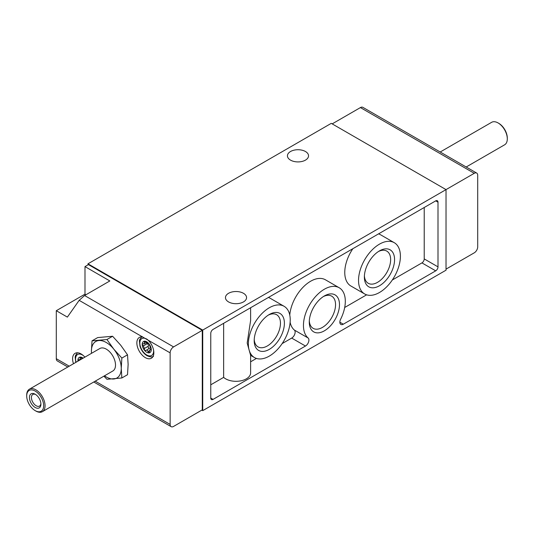 <?xml version="1.0" encoding="UTF-8"?>
<svg xmlns="http://www.w3.org/2000/svg" width="534" height="534" viewBox="0 0 534 534"><rect width="100%" height="100%" fill="white"/><g stroke="black" fill="none" stroke-linecap="round" stroke-linejoin="round"><path stroke-width="0.8" d="M148.172 343.242L148.993 343.816A6.408 3.705 -120 0 0 144.46 341.199L148.212 343.249M144.28 341.253L144.387 343.783L142.531 343.816L142.198 344.423A6.408 3.705 -120 0 0 144.46 350.264L144.394 348.462L148.292 346.206A1.622 0.934 -120 0 0 147.304 343.649L147.23 343.609A1.282 0.741 -120 0 1 146.63 343.002M144.46 341.199A6.408 3.705 -120 0 0 142.198 344.423L143.312 345.872L147.23 343.609M143.312 345.872L144.394 348.462M145.962 350.411L144.46 350.264A6.408 3.705 -120 0 0 148.993 352.881L147.951 351.559C147.531 350.171 146.87 349.79 145.962 350.411L150.047 347.994A1.622 0.934 -120 0 1 150.548 347.941M150.568 347.961L151.262 349.657A6.408 3.705 -120 0 0 148.993 343.816L150.568 347.961M149.186 352.814L149.52 351.419C149.447 350.004 149.78 349.53 150.515 350.01L151.255 349.576M151.169 349.082L149.88 349.823L151.262 349.657A6.408 3.705 -120 0 1 148.993 352.881M80.12 359.682L80.193 357.099A6.408 3.705 -120 0 0 77.924 360.323L78.264 359.722L80.12 359.682L82.036 358.581M80.013 357.159L81.695 358.154M77.924 360.323A6.408 3.705 -120 0 0 77.977 361.138M83.137 358.16A6.408 3.705 -120 0 0 80.193 357.099M201.812 410.119L202.733 410.646L446.03 270.184L446.03 189.61L331.267 123.354L87.97 263.816L202.733 330.079L474.265 173.31A4.866 2.81 -60 0 1 476.695 173.069A4.866 2.81 -60 0 1 477.703 175.299L477.703 246.855A4.866 2.81 -60 0 1 474.265 252.822L446.03 269.123M202.273 330.339L202.273 409.852L173.583 426.419A4.866 2.81 -60 0 1 171.147 426.659A4.866 2.81 -60 0 1 170.139 424.43L170.139 352.867A4.866 2.81 -60 0 1 173.583 346.906L202.273 330.339L88.43 264.617L84.986 266.599L84.986 294.147L56.297 310.708L56.297 358.701A4.866 2.81 120 0 0 57.305 360.931L67.818 367.005M148.105 340.151L142.598 336.967A12.008 6.935 -120 0 0 139.347 337.435A12.008 6.935 -120 0 0 137.505 347.06A12.008 6.935 -120 0 0 145.348 357.64A12.008 6.935 -120 0 0 151.356 358.234A12.008 6.935 -120 0 0 148.105 340.151L170.139 352.867M84.986 266.599L109.837 280.951L84.592 295.529L79.159 300.342L67.377 317.109L56.297 310.708M476.695 173.069L362.853 107.341A4.866 2.81 120 0 0 360.417 107.581L332.188 123.881M121.865 358.074L113.789 349.149L106.947 339.511L92.028 340.846L97.682 337.581L112.601 336.253L120.677 345.171L127.519 354.81L128.133 364.402L127.519 374.701L121.865 377.965L121.251 368.373L121.865 358.074L127.519 354.81M210.763 384.807L223.646 377.371L223.646 323.304M352.847 248.71A29.604 17.095 120 0 0 350.898 286.01L364.669 293.96A29.604 17.095 120 0 0 394.272 276.872A29.604 17.095 120 0 0 394.272 242.69A29.604 17.095 120 0 0 379.467 244.151A29.604 17.095 120 0 0 358.534 280.41A29.604 17.095 120 0 0 364.669 293.96M394.272 242.69L380.495 234.74A29.604 17.095 120 0 0 378.546 233.872M284.095 306.296A29.604 17.095 120 0 0 257.562 318.691A29.604 17.095 120 0 0 248.363 344.016A29.604 17.095 120 0 0 254.491 357.573A29.604 17.095 120 0 0 284.095 340.478A29.604 17.095 120 0 0 284.095 306.296L270.324 298.346A29.604 17.095 120 0 0 268.368 297.485M250.62 361.798L256.447 358.434M282.146 343.596L291.697 338.082A4.866 2.81 120 0 0 294.808 334.017A4.866 2.81 120 0 0 294.368 330.059L308.138 338.009A29.604 17.095 120 0 1 310.361 303.532A29.604 17.095 120 0 1 339.183 287.746A29.604 17.095 120 0 1 340.625 319.252A4.866 2.81 120 0 0 340.859 324.438A4.866 2.81 120 0 0 343.295 324.198L435.704 270.845A3.244 1.876 120 0 0 438 266.866L438 202.199A3.244 1.876 120 0 0 437.326 200.711A3.244 1.876 120 0 0 435.704 200.871L213.059 329.418A3.244 1.876 120 0 0 210.763 333.39L210.763 398.057A3.244 1.876 120 0 0 211.437 399.545A3.244 1.876 120 0 0 213.059 399.385L305.468 346.032A4.866 2.81 120 0 0 308.579 341.974A4.866 2.81 120 0 0 308.138 338.009M339.183 287.746L325.413 279.789A29.604 17.095 120 0 0 303.546 286.751A29.604 17.095 120 0 0 289.775 315.113M290.129 322.249A29.604 17.095 120 0 0 294.368 330.059M344.697 307.484L366.618 294.828M392.316 279.99L421.933 262.895A3.244 1.876 120 0 0 424.223 258.917L424.223 207.499M250.62 307.731L250.62 320.467L247.182 343.055L250.606 355.33L254.491 357.573M84.879 357.153A12.008 6.935 -120 0 0 75.08 353.334A12.008 6.935 -120 0 0 73.485 363.734M290.529 160.127A10.546 6.088 0 0 0 302.024 161.448A10.546 6.088 0 0 0 308.539 155.821A10.546 6.088 0 0 0 297.985 149.727A10.546 6.088 0 0 0 287.439 155.821A10.546 6.088 0 0 0 290.529 160.127M228.552 301.917A10.546 6.088 0 0 0 240.053 303.239A10.546 6.088 0 0 0 246.561 297.612A10.546 6.088 0 0 0 236.015 291.517A10.546 6.088 0 0 0 225.461 297.612A10.546 6.088 0 0 0 228.552 301.917M87.97 263.816L87.97 264.877M202.733 330.079L202.733 410.646M324.385 330.813A21.353 12.329 -60 0 1 309.279 322.095A21.353 12.329 -60 0 1 324.378 295.943A21.353 12.329 -60 0 1 339.484 304.66A21.353 12.329 -60 0 1 324.385 330.813M250.62 355.337L250.62 372.879A14.605 8.431 180 0 1 240.06 380.982A14.605 8.431 180 0 1 223.646 377.371M269.296 349.369A21.353 12.329 -60 0 1 254.197 340.652A21.353 12.329 -60 0 1 269.296 314.499A21.353 12.329 -60 0 1 284.395 323.217A21.353 12.329 -60 0 1 269.296 349.369M379.467 285.763A21.353 12.329 -60 0 1 364.368 277.046A21.353 12.329 -60 0 1 379.467 250.887A21.353 12.329 -60 0 1 394.566 259.611A21.353 12.329 -60 0 1 379.467 285.763M323.364 296.57A18.577 10.727 -60 0 1 331.707 296.163A18.577 10.727 -60 0 1 334.551 311.042A18.577 10.727 -60 0 1 322.416 327.415A18.577 10.727 -60 0 1 313.131 328.33A18.577 10.727 -60 0 1 309.32 320.907M268.282 315.127A18.577 10.727 -60 0 1 276.619 314.713A18.577 10.727 -60 0 1 279.462 329.598A18.577 10.727 -60 0 1 267.334 345.965A18.577 10.727 -60 0 1 258.042 346.886A18.577 10.727 -60 0 1 254.231 339.457M378.452 251.514A18.577 10.727 -60 0 1 386.79 251.107A18.577 10.727 -60 0 1 389.64 265.992A18.577 10.727 -60 0 1 377.505 282.359A18.577 10.727 -60 0 1 368.213 283.28A18.577 10.727 -60 0 1 364.402 275.851M92.028 340.846L91.414 351.145A21.1 12.182 -120 0 0 91.521 353.321M106.947 339.511L112.601 336.253M103.903 376.156L106.947 379.294L121.865 377.965M35.177 407.469A8.117 4.686 -120 0 0 40.918 404.151A8.117 4.686 -120 0 0 35.177 394.219A8.117 4.686 -120 0 0 29.437 397.53A8.117 4.686 -120 0 0 35.177 407.469M35.878 411.04L35.177 410.633A11.988 6.922 -120 0 0 43.655 405.733A11.988 6.922 -120 0 0 35.177 391.055A11.988 6.922 -120 0 0 26.7 395.948A11.988 6.922 -120 0 0 35.177 410.633L35.878 411.04A12.983 7.496 -120 0 0 42.373 411.681A12.983 7.496 -120 0 0 42.373 396.689A12.983 7.496 -120 0 0 29.39 389.193A12.983 7.496 -120 0 0 26.7 395.133L26.7 395.948M42.373 411.681L112.821 371.003A12.983 7.496 -120 0 0 112.821 356.011A12.983 7.496 -120 0 0 99.838 348.515L29.39 389.193M104.51 375.809A21.1 12.182 -120 0 0 113.789 378.986A21.1 12.182 -120 0 0 121.251 368.373A21.1 12.182 -120 0 0 113.789 349.149A21.1 12.182 -120 0 0 98.87 340.538A21.1 12.182 -120 0 0 91.414 351.145M466.182 166.995L504.61 144.807A12.983 7.496 -120 0 0 507.3 138.867L507.3 138.052A11.988 6.922 -120 0 0 498.823 123.367L498.122 122.96A12.983 7.496 -120 0 0 491.627 122.319L440.21 152.003M507.3 138.867A12.983 7.496 -120 0 0 498.122 122.96M84.986 294.147L85.987 294.721M35.698 394.546A6.708 3.871 -120 0 0 32.814 394.459A6.708 3.871 -120 0 0 31.786 399.832A6.708 3.871 -120 0 0 36.172 405.747A6.708 3.871 -120 0 0 39.529 406.08A6.708 3.871 -120 0 0 40.891 403.537M148.292 346.206L148.258 346.259A1.282 0.741 -120 0 0 148.352 347.5A1.282 0.741 -120 0 0 149.353 348.395M69.246 366.177L56.297 358.701M170.139 424.43L95.212 381.169M173.583 346.906L84.592 295.529M142.598 336.967L79.159 300.342M474.265 173.31L360.417 107.581M435.704 200.871L438 202.199M424.223 258.917L438 266.866M210.763 398.057L213.059 399.385M291.697 338.082L305.468 346.032M339.851 322.209L343.295 324.198M421.933 262.895L435.704 270.845M147.511 339.591A9.739 5.62 -120 0 0 139.855 342.621A9.739 5.62 -120 0 0 146.73 354.99A9.739 5.62 -120 0 0 153.572 350.124M83.211 355.47A9.739 5.62 -120 0 0 76.075 362.239M80.073 358.214L81.195 357.566M80.127 358.294L81.268 357.633M144.34 342.314L145.462 341.667M144.394 342.394L145.535 341.733M143.399 345.899L147.304 343.649M144.34 348.522L148.258 346.259M147.951 351.559L149.5 350.671M147.971 351.659L149.487 350.785M171.147 426.659L93.79 381.997M153.558 356.218C152.384 357.273 150.221 357.113 147.064 355.731C143.739 353.648 141.376 350.504 139.988 346.306L139.434 341.233C139.14 340.211 140.055 338.649 142.198 336.54M77.423 352.774L75.541 355.47L75.167 357.133L75.781 362.406M144.387 343.783L146.303 342.674"/></g></svg>
